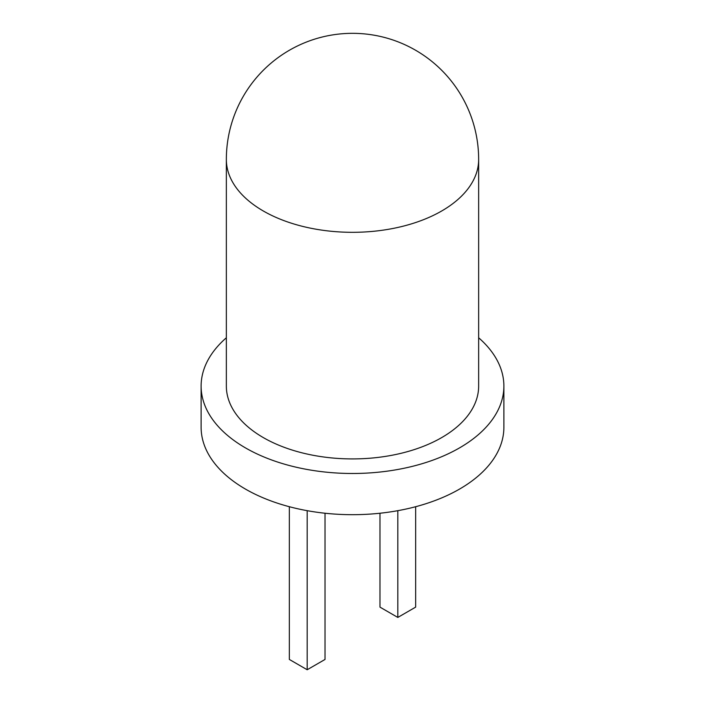 <?xml version="1.0" encoding="UTF-8"?>
<svg xmlns="http://www.w3.org/2000/svg" width="705" height="705" viewBox="0 0 705 705"><rect width="100%" height="100%" fill="white"/><g stroke="black" fill="none" stroke-linecap="round" stroke-linejoin="round"><path stroke-width="1.06" d="M307.186 510.676L307.186 669.75L289.35 659.448L289.35 506.719M325.023 513.231L325.023 659.448L307.186 669.75M397.814 510.676L397.814 617.43L379.977 607.128L379.977 513.231M415.65 506.719L415.65 607.128L397.814 617.43M478.651 337.774A151.381 87.402 180 0 1 503.881 386.084A151.381 87.402 180 0 1 352.5 473.487A151.381 87.402 180 0 1 201.119 386.084A151.381 87.402 180 0 1 226.349 337.774M503.881 386.084L503.881 427.283A151.381 87.402 180 0 1 352.5 514.685A151.381 87.402 180 0 1 201.119 427.283L201.119 386.084M226.349 159.48L226.349 386.084A126.151 72.835 0 0 0 352.5 458.92A126.151 72.835 0 0 0 478.651 386.084L478.651 159.48A126.151 126.151 0 0 0 415.571 50.231A126.151 126.151 0 0 0 226.349 159.48A126.151 72.835 0 0 0 352.5 232.315A126.151 72.835 0 0 0 478.651 159.48"/></g></svg>
